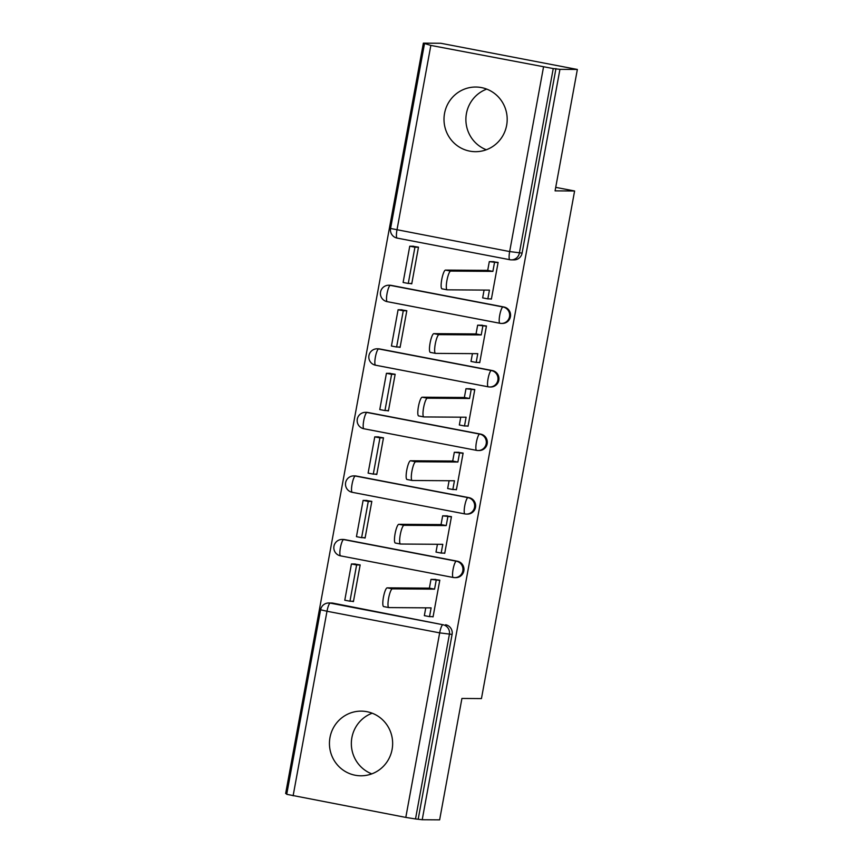 <?xml version="1.0" encoding="UTF-8"?>
<svg xmlns="http://www.w3.org/2000/svg" width="863" height="863" viewBox="0 0 863 863"><rect width="100%" height="100%" fill="white"/><g stroke="black" fill="none" stroke-linecap="round" stroke-linejoin="round"><path stroke-width="1.29" d="M444.542 113.398A32.33 31.597 -89.6 0 0 475.373 151.683A32.33 31.597 -89.6 0 0 506.646 125.318A32.33 31.597 -89.6 0 0 475.815 87.034A32.33 31.597 -89.6 0 0 444.542 113.398M486.333 149.763A32.33 31.597 90.4 0 1 466.43 113.549A32.33 31.597 90.4 0 1 486.743 89.105M329.99 737.509A32.33 31.597 -89.6 0 0 360.831 775.794A32.33 31.597 -89.6 0 0 392.104 749.418A32.33 31.597 -89.6 0 0 361.273 711.134A32.33 31.597 -89.6 0 0 329.99 737.509M371.791 773.863A32.33 31.597 90.4 0 1 351.888 737.649A32.33 31.597 90.4 0 1 372.201 713.205M503.949 307.001L391.273 285.383A8.285 8.101 -89.6 0 0 389.828 285.243L388.868 285.232A8.285 8.285 0 0 0 387.25 301.672L499.925 323.28A8.285 8.285 0 0 0 501.435 323.431L502.395 323.431A8.285 8.101 -89.6 0 0 503.949 307.001L502.989 306.991A8.285 8.101 90.4 0 1 501.435 323.431A8.285 8.101 90.4 0 1 500.001 323.291A8.285 1.726 -79.1 0 1 499.925 323.28A8.285 1.726 -79.1 0 1 499.742 315.124A8.285 1.726 100.9 0 1 502.989 306.991L390.303 285.383A8.285 1.726 100.9 0 0 387.056 293.517A8.285 1.726 100.9 0 0 387.25 301.672A8.285 1.726 100.9 0 0 387.314 301.672L499.86 323.258M492.288 370.551L379.612 348.932A8.285 8.101 -89.6 0 0 378.167 348.792L377.207 348.792A8.285 8.285 0 0 0 375.588 365.222L488.264 386.829A8.285 8.285 0 0 0 489.774 386.98L490.734 386.991A8.285 8.101 -89.6 0 0 492.288 370.551L491.327 370.54A8.285 8.101 90.4 0 1 489.774 386.98A8.285 8.101 90.4 0 1 488.329 386.84A8.285 1.726 -79.1 0 1 488.264 386.829A8.285 1.726 -79.1 0 1 488.08 378.674A8.285 1.726 100.9 0 1 491.327 370.54L378.641 348.932A8.285 1.726 100.9 0 0 375.394 357.066A8.285 1.726 100.9 0 0 375.588 365.222A8.285 1.726 100.9 0 0 375.653 365.222L488.199 386.807M480.626 434.1L367.94 412.492A8.285 8.101 -89.6 0 0 366.505 412.341L365.545 412.341A8.285 8.285 0 0 0 363.927 428.771L476.603 450.378A8.285 8.285 0 0 0 478.102 450.529L479.073 450.54A8.285 8.101 -89.6 0 0 480.626 434.1L479.655 434.089A8.285 8.101 90.4 0 1 478.102 450.529A8.285 8.101 90.4 0 1 476.667 450.389A8.285 1.726 -79.1 0 1 476.603 450.378A8.285 1.726 -79.1 0 1 476.408 442.234A8.285 1.726 100.9 0 1 479.655 434.089L366.98 412.482A8.285 1.726 100.9 0 0 363.733 420.615A8.285 1.726 100.9 0 0 363.927 428.771A8.285 1.726 100.9 0 0 363.992 428.771L476.538 450.367M468.954 497.649L356.279 476.042A8.285 8.101 -89.6 0 0 354.844 475.901L353.873 475.891A8.285 8.285 0 0 0 352.255 492.32L464.941 513.927A8.285 8.285 0 0 0 466.441 514.078L467.412 514.089A8.285 8.101 -89.6 0 0 468.954 497.649L467.994 497.638A8.285 8.101 90.4 0 1 466.441 514.078A8.285 8.101 90.4 0 1 465.006 513.938A8.285 1.726 -79.1 0 1 464.941 513.927A8.285 1.726 -79.1 0 1 464.747 505.783A8.285 1.726 100.9 0 1 467.994 497.638L355.319 476.031A8.285 1.726 100.9 0 0 352.072 484.165A8.285 1.726 100.9 0 0 352.255 492.32A8.285 1.726 100.9 0 0 352.331 492.331L464.877 513.917M457.293 561.198L344.617 539.591A8.285 8.101 -89.6 0 0 343.172 539.451L342.212 539.44A8.285 8.285 0 0 0 340.594 555.869L453.269 577.487A8.285 8.285 0 0 0 454.779 577.627L455.74 577.638A8.285 8.101 -89.6 0 0 457.293 561.198L456.333 561.198A8.285 8.101 90.4 0 1 454.779 577.627A8.285 8.101 90.4 0 1 453.345 577.487A8.285 1.726 -79.1 0 1 453.269 577.487A8.285 1.726 -79.1 0 1 453.086 569.332A8.285 1.726 100.9 0 1 456.333 561.198L343.657 539.58A8.285 1.726 100.9 0 0 340.41 547.714A8.285 1.726 100.9 0 0 340.594 555.869A8.285 1.726 100.9 0 0 340.658 555.88L453.215 577.466M577.358 69.461L555.082 190.863L574.607 190.993L481.446 698.588L461.921 698.447L439.634 819.85L422.212 819.731L559.936 69.342L577.358 69.461L440.788 43.269L423.366 43.15L285.642 793.539L286.818 793.766M423.366 43.15L430.842 45.415L553.237 68.565L519.364 253.107A8.285 8.101 90.4 0 1 509.904 259.72A8.285 1.726 100.9 0 1 509.839 259.72A8.285 8.285 0 0 0 511.349 259.871L514.057 259.882A8.285 8.101 90.4 0 0 522.083 253.118L509.655 251.565L543.517 67.023M559.936 69.342L553.237 68.565M332.956 603.14L330.238 603.118A8.285 8.101 90.4 0 0 328.803 602.978L331.511 603A8.285 8.101 90.4 0 1 332.956 603.14L442.913 624.736A8.285 8.101 90.4 0 1 449.386 634.413L415.513 818.955L405.804 817.412L286.721 794.316L320.594 609.774L326.991 611.252L293.118 795.794M415.513 818.955L422.212 819.731M431.964 616.646L433.064 616.862L439.796 580.195L433.755 579.397M351.532 601.22L353.431 601.587L360.162 564.92L354.154 563.981M363.194 537.671L365.092 538.037L371.824 501.371L365.815 500.432M443.625 553.097L444.725 553.312L451.457 516.646L445.427 515.847M374.866 474.121L376.764 474.488L383.485 437.821L377.476 436.883M455.286 489.548L456.398 489.753L463.118 453.097L457.088 452.298M386.527 410.572L388.426 410.928L395.157 374.272L389.148 373.323M466.959 425.998L468.059 426.203L474.79 389.547L468.749 388.749M398.188 347.023L400.087 347.379L406.818 310.723L400.81 309.774M478.62 362.449L479.72 362.654L486.452 325.987L480.411 325.2M409.849 283.463L411.748 283.83L418.479 247.163L412.471 246.225M490.281 298.889L491.381 299.105L498.113 262.438L492.072 261.651M555.718 187.368L574.607 190.993M555.955 68.576L522.083 253.118M418.231 818.965L452.093 634.424A8.285 8.101 -89.6 0 0 445.632 624.747M388.76 607.552L383.733 606.592A9.536 1.985 -79.1 0 1 383.657 606.581A9.536 1.985 -79.1 0 1 383.474 597.034A9.536 1.985 -79.1 0 1 387.174 587.854L392.352 588.846A9.536 1.985 100.9 0 0 388.652 598.027A9.536 1.985 100.9 0 0 388.835 607.574A9.536 1.985 100.9 0 0 388.911 607.584L431.122 607.876L429.515 616.635L424.337 615.643L425.772 607.832M439.752 580.4L430.993 579.386L429.386 588.145L434.564 589.138L392.352 588.846M436.171 580.378L434.564 589.138M433.107 616.657L429.515 616.635M351.435 563.96L344.779 600.216L349.957 601.209L356.613 564.952L351.435 563.96L355.297 563.992M360.151 564.974L356.613 564.952M353.496 601.231L349.957 601.209M429.386 588.145L387.174 587.854M430.993 579.386L435.718 579.418M400.432 544.003L395.405 543.043A9.536 1.985 -79.1 0 1 395.33 543.032A9.536 1.985 -79.1 0 1 395.135 533.474A9.536 1.985 -79.1 0 1 398.835 524.305L404.013 525.297A9.536 1.985 100.9 0 0 400.313 534.467A9.536 1.985 100.9 0 0 400.497 544.024A9.536 1.985 100.9 0 0 400.572 544.035L442.784 544.326L441.176 553.075L435.998 552.083L437.433 544.283M451.425 516.851L442.654 515.826L441.047 524.585L446.225 525.578L404.013 525.297M447.832 516.829L446.225 525.578M444.769 553.107L441.176 553.075M363.107 500.411L356.451 536.667L361.619 537.66L368.274 501.403L363.107 500.411L366.958 500.432M371.813 501.425L368.274 501.403M365.157 537.681L361.619 537.66M441.047 524.585L398.835 524.305M442.654 515.826L447.379 515.858M412.093 480.454L407.066 479.494A9.536 1.985 -79.1 0 1 406.991 479.483A9.536 1.985 -79.1 0 1 406.807 469.925A9.536 1.985 -79.1 0 1 410.508 460.756L415.675 461.748A9.536 1.985 100.9 0 0 411.975 470.918A9.536 1.985 100.9 0 0 412.169 480.475A9.536 1.985 100.9 0 0 412.244 480.486L454.445 480.767L452.838 489.526L447.66 488.534L449.094 480.734M463.086 453.302L454.316 452.277L452.708 461.036L457.886 462.029L415.675 461.748M459.494 453.269L457.886 462.029M456.43 489.558L452.838 489.526M374.769 436.861L368.113 473.118L373.291 474.111L379.947 437.854L374.769 436.861L378.62 436.883M383.485 437.875L379.947 437.854M376.829 474.132L373.291 474.111M452.708 461.036L410.508 460.756M454.316 452.277L459.051 452.309M423.755 416.905L418.728 415.944A9.536 1.985 -79.1 0 1 418.652 415.934A9.536 1.985 -79.1 0 1 418.469 406.376A9.536 1.985 -79.1 0 1 422.169 397.207L427.347 398.199A9.536 1.985 100.9 0 0 423.647 407.368A9.536 1.985 100.9 0 0 423.83 416.926A9.536 1.985 100.9 0 0 423.906 416.937L466.106 417.217L464.499 425.977L459.332 424.984L460.756 417.185M474.747 389.742L465.977 388.728L464.37 397.487L469.548 398.479L427.347 398.199M471.155 389.72L469.548 398.479M468.091 425.998L464.499 425.977M386.43 373.312L379.774 409.569L384.952 410.561L391.608 374.305L386.43 373.312L390.281 373.334M395.146 374.326L391.608 374.305M388.49 410.583L384.952 410.561M464.37 397.487L422.169 397.207M465.977 388.728L470.713 388.76M435.416 353.355L430.389 352.395A9.536 1.985 -79.1 0 1 430.313 352.384A9.536 1.985 -79.1 0 1 430.13 342.827A9.536 1.985 -79.1 0 1 433.83 333.647L439.008 334.639A9.536 1.985 100.9 0 0 435.308 343.819A9.536 1.985 100.9 0 0 435.491 353.377A9.536 1.985 100.9 0 0 435.567 353.388L477.778 353.668L476.171 362.428L470.993 361.435L472.428 353.636M486.408 326.192L477.649 325.178L476.042 333.938L481.22 334.93L439.008 334.639M482.827 326.171L481.22 334.93M479.752 362.449L476.171 362.428M398.091 309.763L391.435 346.02L396.613 347.012L403.269 310.756L398.091 309.763L401.953 309.785M406.807 310.777L403.269 310.756M400.152 347.034L396.613 347.012M476.042 333.938L433.83 333.647M477.649 325.178L482.374 325.211M447.077 289.806L442.061 288.835A9.536 1.985 -79.1 0 1 441.975 288.835A9.536 1.985 -79.1 0 1 441.791 279.278A9.536 1.985 -79.1 0 1 445.491 270.097L450.669 271.09A9.536 1.985 100.9 0 0 446.969 280.27A9.536 1.985 100.9 0 0 447.153 289.828A9.536 1.985 100.9 0 0 447.228 289.828L489.44 290.119L487.832 298.878L482.654 297.886L484.089 290.087M498.08 262.643L489.31 261.629L487.703 270.389L492.881 271.381L450.669 271.09M494.488 262.622L492.881 271.381M491.425 298.9L487.832 298.878M409.752 246.203L403.107 282.46L408.275 283.452L414.93 247.196L409.752 246.203L413.614 246.235M418.469 247.228L414.93 247.196M411.813 283.485L408.275 283.452M487.703 270.389L445.491 270.097M489.31 261.629L494.035 261.662M509.774 259.698L397.228 238.112A8.285 1.726 100.9 0 1 397.163 238.102L509.839 259.72A8.285 1.726 100.9 0 1 509.655 251.565L390.572 228.468A8.285 8.285 0 0 0 397.163 238.102A8.285 1.726 100.9 0 1 396.969 229.957L430.842 45.415M330.238 603.118L442.913 624.736A8.285 1.726 -79.1 0 0 439.666 632.87L326.991 611.252A8.285 1.726 -79.1 0 1 330.238 603.118M405.804 817.412L439.666 632.87L452.093 634.424M391.273 285.383L390.303 285.383A8.285 8.101 90.4 0 0 388.868 285.232M379.612 348.932L378.641 348.932A8.285 8.101 90.4 0 0 377.207 348.792M367.94 412.492L366.98 412.482A8.285 8.101 90.4 0 0 365.545 412.341M356.279 476.042L355.319 476.031A8.285 8.101 90.4 0 0 353.873 475.891M344.617 539.591L343.657 539.58A8.285 8.101 90.4 0 0 342.212 539.44M424.445 43.927L390.572 228.468M328.803 602.978A8.285 8.285 0 0 0 320.594 609.774M383.657 606.581L388.835 607.574M395.33 543.032L400.497 544.024M406.991 479.483L412.169 480.475M418.652 415.934L423.83 416.926M430.313 352.384L435.491 353.377M441.975 288.835L447.153 289.828"/></g></svg>
